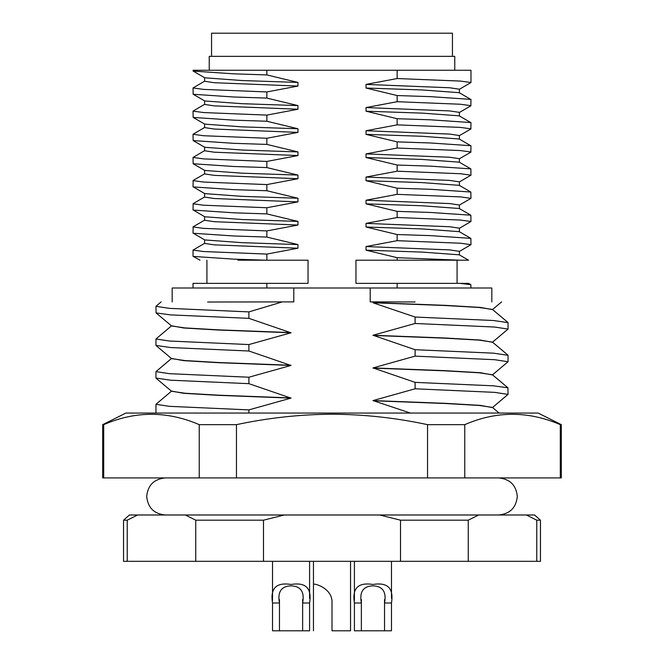<?xml version="1.0" encoding="UTF-8"?>
<svg xmlns="http://www.w3.org/2000/svg" width="664" height="664" viewBox="0 0 664 664"><rect width="100%" height="100%" fill="white"/><g stroke="black" fill="none" stroke-linecap="round" stroke-linejoin="round"><path stroke-width="1" d="M313.474 584.478C313.466 646.238 313.466 646.238 313.474 584.478C313.466 646.238 313.466 646.238 313.474 584.478C312.702 582.693 332.788 587.69 332 602.754L332 630.8L350.534 630.8L350.534 561.312M291.056 584.478C305.789 582.062 311.964 588.238 309.582 603.003L309.582 630.8L272.522 630.8L272.522 603.003C270.115 588.271 276.29 582.096 291.056 584.478M372.944 584.478C387.685 582.062 393.86 588.238 391.478 603.003L391.478 630.8L361.365 630.8L361.365 603.003L354.418 603.003C352.003 588.271 358.186 582.096 372.944 584.478M127.239 561.312L127.239 520.178L123.537 520.178L123.537 561.312L468.244 561.312L468.244 520.178L478.686 514.99L534.57 514.99L540.463 520.178L536.761 520.178L536.761 561.312L540.463 561.312L540.463 520.178M309.582 603.003L302.635 603.003C304.726 591.948 300.867 586.229 291.056 585.831C281.245 586.212 277.386 591.939 279.469 603.003L279.469 630.8M391.478 603.003L384.531 603.003C386.622 591.948 382.763 586.229 372.944 585.831C363.142 586.212 359.282 591.939 361.365 603.003L361.365 599.609M561.312 424.653L538.147 413.066L125.853 413.066L102.688 424.653L102.688 477.922L561.312 477.922L561.312 424.653L560.3 424.653L560.3 477.922M236.467 477.922L236.467 424.653C268.173 417.872 300.02 414.402 332 414.228C363.913 414.369 395.752 417.847 427.533 424.653L427.533 477.922M464.767 477.922L464.767 424.653L427.533 424.653M464.767 424.653C496.44 410.867 528.287 410.867 560.3 424.653M454.765 70.26L454.765 56.365L209.235 56.365L209.235 70.26M452.45 56.365L452.45 33.2L211.55 33.2L211.55 56.365M468.244 561.312L536.761 561.312M526.328 514.99L536.761 520.178M468.244 520.178L400.517 520.178L400.517 561.312M263.483 561.312L263.483 520.178L284.358 514.99L379.642 514.99L400.517 520.178M263.483 520.178L195.755 520.178L195.755 561.312M127.239 520.178L137.672 514.99L185.314 514.99L195.755 520.178M361.365 630.8L354.418 630.8L354.418 603.003M185.314 514.99L284.358 514.99M379.642 514.99L478.686 514.99M123.537 520.178L129.43 514.99L137.672 514.99M302.635 599.575L302.635 630.8M384.531 599.575L384.531 630.8M236.467 424.653L199.233 424.653L199.233 477.922M103.7 477.922L103.7 424.653C135.373 410.867 167.212 410.867 199.233 424.653M103.7 424.653L102.688 424.653M248.9 413.066L248.9 409.887L169.362 406.335L155.965 404.293L171.594 391.088M410.377 413.066L373.01 400.583L415.1 388.797L415.1 382.364L373.01 367.922L415.1 356.136L415.1 349.704L373.01 335.262L415.1 323.484L415.1 317.043L373.01 302.784L376.729 301.888L370.205 301.888L370.205 287.993L293.795 287.993L293.795 301.888L207.641 302.012M248.9 409.887L290.99 398.109L248.9 383.667L248.9 377.227L290.99 365.449L248.9 351.007L248.9 344.566L290.99 332.788L248.9 318.346L248.9 311.906L282.349 301.888M499.145 413.066L492.406 407.414L479.093 405.455L445.502 403.513L373.01 400.757M492.406 407.605L508.035 394.399L494.639 392.358L415.1 388.797M373.01 400.583L445.502 403.338L480.296 405.38L492.522 407.596M290.99 398.109L218.498 395.354L183.704 393.312L171.478 391.088M248.9 383.667L170.565 380.198L155.965 378.065L155.965 371.632L169.362 373.674L248.9 377.227M156.065 378.231L171.594 391.27L184.907 393.229L218.498 395.171L290.99 397.927M290.99 365.449L218.498 362.693L183.704 360.652L171.478 358.427M171.594 358.427L155.965 371.632M248.9 351.007L170.565 347.538L155.965 345.404L155.965 338.972L169.362 341.014L248.9 344.566M156.065 345.57L171.594 358.61L184.907 360.569L218.498 362.511L290.99 365.266M290.99 332.788L218.498 330.033L183.704 327.991L171.478 325.767M171.594 325.767L155.965 338.972M248.9 318.346L170.565 314.885L156.065 312.918L155.965 306.311L161.136 301.888M156.065 312.918L171.594 325.958L184.907 327.916L218.498 329.85L290.99 332.606M370.205 287.993L491.825 287.993L491.825 301.888M172.175 301.888L172.175 287.993L293.795 287.993M415.1 317.043L493.435 320.504L508.035 322.646L508.035 329.078L494.639 327.037L415.1 323.484M507.935 322.472L492.406 309.432L479.093 307.474L445.502 305.54L373.01 302.784M373.01 335.262L445.502 338.017L480.296 340.059L492.522 342.284M492.406 342.284L508.035 329.078M415.1 349.704L493.435 353.165L508.035 355.298L508.035 361.739L494.639 359.697L415.1 356.136M507.935 355.132L492.406 342.093L479.093 340.134L445.502 338.2L373.01 335.444M373.01 367.922L445.502 370.678L480.296 372.72L492.522 374.936M492.406 374.944L508.035 361.739M415.1 382.364L493.435 385.825L507.935 387.793L508.035 394.399M507.935 387.793L492.406 374.753L479.093 372.794L445.502 370.861L373.01 368.105M248.9 311.906L169.362 308.353L155.965 306.311M470.975 287.993L470.842 284.682L459.936 283.362L397.147 283.362L397.147 287.993M468.352 283.362L459.936 283.362M193.025 287.993L193.025 283.362L266.853 283.362L266.853 287.993M397.147 78.543L460.401 81.074L470.975 82.519L470.975 70.26L397.147 70.26L397.147 78.543L366.038 84.403L366.038 88.046L397.147 95.55L397.147 101.7L366.038 107.568L366.038 111.212L397.147 118.715L397.147 124.865L366.038 130.733L366.038 134.369L397.147 141.88L397.147 148.03L366.038 153.89L366.038 157.534L397.147 165.037L397.147 171.188L366.038 177.056L366.038 180.699L397.147 188.202L397.147 194.353L366.038 200.221L366.038 203.856L397.147 211.368L397.147 217.518L366.038 223.378L366.038 227.022L397.147 234.533L397.147 240.675L366.038 246.543L366.038 250.187L397.147 257.69L397.147 260.197L468.552 260.197L459.247 254.818L422.08 252.096L366.038 250.187M397.147 70.26L193.025 70.26L193.158 71.098L233.728 73.837L266.853 74.924L266.853 70.26M237.903 260.197L266.853 260.197L266.853 254.08L297.962 248.212L297.962 244.568L266.853 237.065L266.853 230.914L297.962 225.046L297.962 221.411L266.853 213.899L266.853 207.749L297.962 201.889L297.962 198.245L266.853 190.742L266.853 184.592L297.962 178.724L297.962 175.08L266.853 167.577L266.853 161.427L297.962 155.559L297.962 151.923L266.853 144.412L266.853 138.261L297.962 132.402L297.962 128.758L266.853 121.246L266.853 115.104L297.962 109.236L297.962 105.593L266.853 98.089L266.853 91.939L297.962 86.071L297.962 82.436L266.853 74.924M266.853 260.197L308.038 260.197L308.038 283.362L266.853 283.362M397.147 283.362L355.962 283.362L355.962 260.197L397.147 260.197M492.522 309.623L480.296 307.399L445.502 305.357L373.01 302.601M415.1 301.954L376.729 301.888M199.997 260.197L193.025 256.246L193.025 250.096L204.753 243.24M397.147 257.69L459.936 260.197M265.824 260.197L233.728 259.143L193.158 256.404M193.158 71.098L204.753 77.796L241.92 80.527L297.962 82.436M470.975 82.519L459.247 89.383M459.397 254.993L459.397 251.349L449.694 249.905L366.038 246.543M266.853 254.08L203.599 251.54L193.025 250.096M204.603 77.63L204.603 81.265L214.306 82.718L297.962 86.071M366.038 84.403L449.694 87.764L459.397 89.208L459.397 92.852M459.247 251.523L470.975 244.659L460.401 243.215L397.147 240.675M297.962 248.212L214.306 244.858L204.603 243.406L204.603 239.77M204.753 81.099L193.025 87.955L203.599 89.399L266.853 91.939M366.038 88.046L422.08 89.955L459.247 92.678L470.975 99.534L470.842 105.842L459.247 112.54M470.975 244.659L470.842 238.359L430.272 235.62L397.147 234.533M297.962 244.568L241.92 242.659L204.753 239.936L193.025 233.081L193.158 226.773L204.753 220.074M193.025 87.955L193.158 94.263L233.728 97.002L266.853 98.089M397.147 95.55L430.272 96.637L470.842 99.384M470.842 238.359L459.247 231.653L422.08 228.931L366.038 227.022M266.853 237.065L233.728 235.977L193.158 233.238M193.158 94.263L204.753 100.961L241.92 103.684L297.962 105.593M397.147 101.7L460.401 104.24L470.975 105.684M459.397 231.827L459.397 228.184L449.694 226.739L366.038 223.378M266.853 230.914L203.599 228.383L193.025 226.93M204.603 100.787L204.603 104.431L214.306 105.875L297.962 109.236M366.038 107.568L449.694 110.921L459.397 112.374L459.397 116.009M459.247 228.358L470.975 221.502L460.401 220.05L397.147 217.518M297.962 225.046L214.306 221.693L204.603 220.249L204.603 216.605M204.753 104.256L193.025 111.12L203.599 112.565L266.853 115.104M366.038 111.212L422.08 113.121L459.247 115.843L470.975 122.699L470.842 129.007L459.247 135.705M470.975 221.502L470.842 215.194L430.272 212.455L397.147 211.368M297.962 221.411L241.92 219.502L204.753 216.771L193.025 209.915L193.158 203.616L204.753 196.909M193.025 111.12L193.158 117.42L233.728 120.159L266.853 121.246M397.147 118.715L430.272 119.802L470.842 122.541M470.842 215.194L459.247 208.496L422.08 205.765L366.038 203.856M266.853 213.899L233.728 212.812L193.158 210.073M193.158 117.42L204.753 124.127L241.92 126.849L297.962 128.758M397.147 124.865L460.401 127.397L470.975 128.849M459.397 208.662L459.397 205.027L449.694 203.574L366.038 200.221M266.853 207.749L203.599 205.218L193.025 203.765M204.603 123.952L204.603 127.596L214.306 129.04L297.962 132.402M366.038 130.733L449.694 134.087L459.397 135.531L459.397 139.174M459.247 205.193L470.975 198.337L460.401 196.893L397.147 194.353M297.962 201.889L214.306 198.528L204.603 197.083L204.603 193.44M204.753 127.422L193.025 134.277L203.599 135.73L266.853 138.261M366.038 134.369L422.08 136.278L459.247 139.008L470.975 145.864L470.842 152.164L459.247 158.87M470.975 198.337L470.842 192.029L430.272 189.29L397.147 188.202M297.962 198.245L241.92 196.337L204.753 193.614L193.025 186.758L193.158 180.45L204.753 173.752M193.025 134.277L193.158 140.585L233.728 143.324L266.853 144.412M397.147 141.88L430.272 142.968L470.842 145.707M470.842 192.029L459.247 185.331L422.08 182.608L366.038 180.699M266.853 190.742L233.728 189.647L193.158 186.908M193.158 140.585L204.753 147.283L241.92 150.014L297.962 151.923M397.147 148.03L460.401 150.562L470.975 152.014M459.397 185.497L459.397 181.861L449.694 180.409L366.038 177.056M266.853 184.592L203.599 182.052L193.025 180.608M204.603 147.118L204.603 150.753L214.306 152.205L297.962 155.559M366.038 153.89L449.694 157.252L459.397 158.696L459.397 162.34M459.247 182.027L470.975 175.172L460.401 173.727L397.147 171.188M297.962 178.724L214.306 175.371L204.603 173.918L204.603 170.283M204.753 150.587L193.025 157.443L203.599 158.887L266.853 161.427M366.038 157.534L422.08 159.443L459.247 162.165L470.842 168.872L430.272 166.133L397.147 165.037M470.975 175.172L470.842 168.872M297.962 175.08L241.92 173.171L204.753 170.449L193.158 163.751L233.728 166.49L266.853 167.577M193.025 157.443L193.158 163.751M279.469 599.609L279.469 603.003L272.522 603.003M165.228 514.99C154.006 513.853 147.823 507.678 146.694 496.456C147.823 485.235 154.006 479.051 165.228 477.922M309.582 598.314L309.582 561.312L309.582 598.314M391.478 598.314L391.478 561.312L391.478 598.314M498.772 477.922C509.994 479.051 516.177 485.235 517.306 496.456C516.177 507.678 509.994 513.853 498.772 514.99M313.466 630.8L313.466 561.312M272.522 600.563L272.522 561.312L272.522 600.563M354.418 600.563L354.418 561.312L354.418 600.563M155.965 404.293L155.965 413.066M468.552 283.362L470.842 284.682M501.619 301.888L492.406 309.623M457.081 283.362L457.081 260.197M206.919 283.362L206.919 260.197"/></g></svg>
